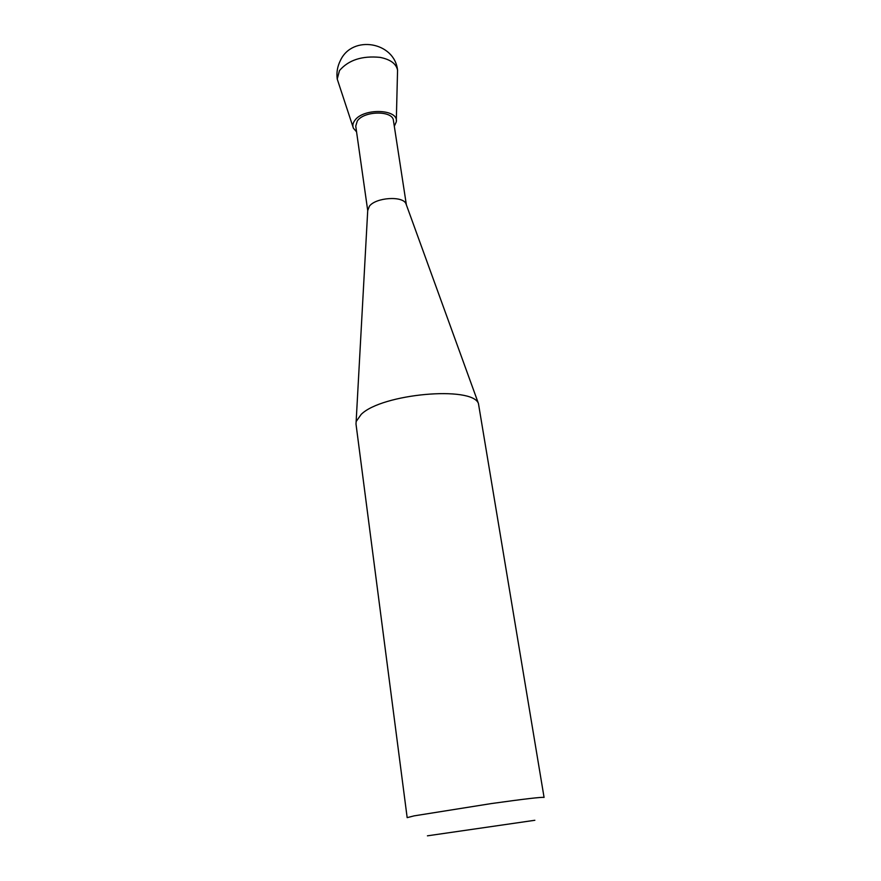 <?xml version="1.0" encoding="UTF-8"?>
<svg xmlns="http://www.w3.org/2000/svg" width="881" height="881" viewBox="0 0 881 881"><rect width="100%" height="100%" fill="white"/><g stroke="black" fill="none" stroke-linecap="round" stroke-linejoin="round"><path stroke-width="1.32" d="M406.383 204.888L393.433 120.565C392.915 110.334 363.941 110.643 357.268 121.049L355.748 126.126L367.718 210.592M406.361 204.833L405.965 203.731C402.859 195.626 375.846 197.41 369.392 206.198L367.729 210.537M361.166 414.411L356.144 421.559L356.001 424.025L407.165 817.645L414.081 815.872L491.466 803.549C524.415 798.957 541.947 796.909 544.073 797.426L478.438 403.498C472.194 385.625 381.781 393.719 361.166 414.411M427.428 835.827L534.855 820.277L427.428 835.827M396.307 120.598L397.562 70.139C396.175 63.663 390.327 59.412 379.997 57.364C362.025 55.635 348.524 60.029 339.493 70.568L337.225 79.048L353.006 126.985M394.303 126.28L396.263 121.908C399.214 108.914 362.972 107.68 354.647 120.675C352.785 123.285 352.378 125.807 353.424 128.241L356.563 131.853M367.784 209.37L356.144 421.559M397.562 70.139C394.611 41.925 352.378 34.546 340.44 60.426C337.445 66.306 336.366 72.517 337.225 79.048M405.965 203.731L478.438 403.498"/></g></svg>
